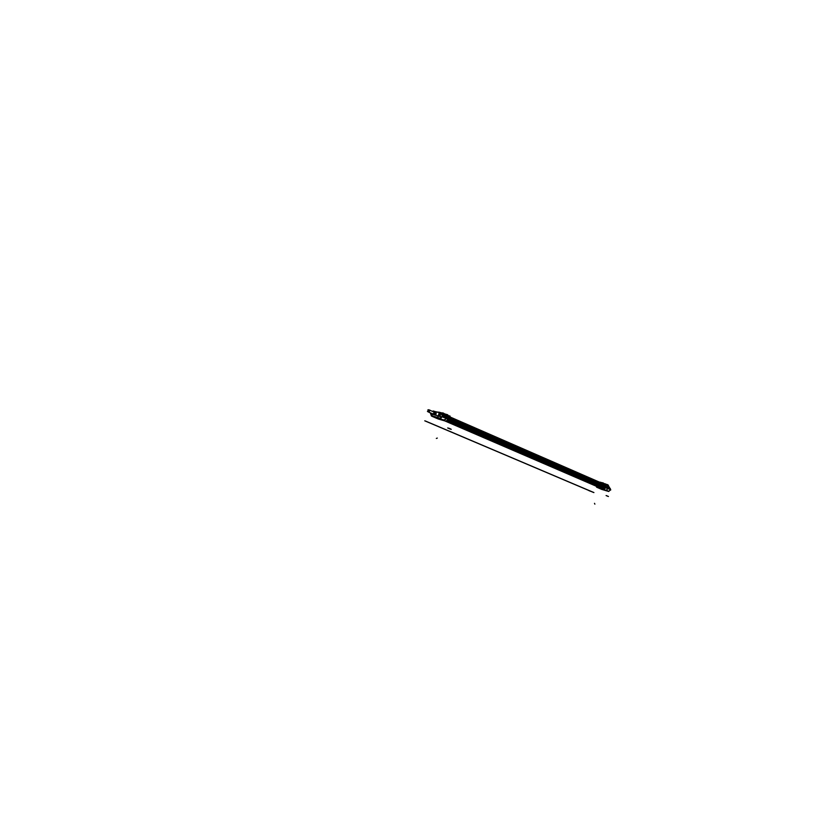 <?xml version="1.0" encoding="UTF-8"?>
<svg xmlns="http://www.w3.org/2000/svg" width="831" height="831" viewBox="0 0 831 831"><rect width="100%" height="100%" fill="white"/><g stroke="black" fill="none" stroke-linecap="round" stroke-linejoin="round"><path stroke-width="1.25" d="M607.835 491.079L606.713 490.591L607.835 491.079M608.406 491.329L596.876 487.278L601.54 489.324M606.1 490.415L604.241 489.833L606.1 490.415M441.064 419.229L437.48 417.951L441.219 419.312M439.599 418.066L436.69 417.681L442.009 419.572L436.69 417.692L439.807 418.606L441.967 416.611L448.522 419.447L445.935 421.234M437.646 418.055L439.62 418.627M604.553 484.837L601.01 482.832L604.553 484.837M596.336 486.291L603.129 488.264L604.584 487.298L604.656 484.951L601.083 482.863M603.026 488.171L596.357 486.208L445.25 421.037L596.357 486.208L603.026 488.171L447.442 420.933M603.223 488.213L604.303 487.62M449.041 417.463L449.041 418.616L604.823 486.322L604.521 487.278L448.688 419.717L447.784 420.735M604.895 485.917L604.688 485.117L604.895 485.917M602.039 483.289L448.969 417.12L604.501 484.899M603.483 489.875L604.168 490.103M602.215 489.501L599.972 488.535L602.246 489.542M603.514 489.916L604.168 490.113M601.893 489.095L604.147 490.061L601.893 489.095M608.074 487.672L606.204 486.831L605.892 487.797L607.731 488.597L606.308 490.269L608.302 491.131L606.308 490.269L607.71 488.566L605.934 487.797L603.649 489.262L596.741 487.236L603.68 489.282L596.689 487.205M595.058 485.699L604.324 488.732L605.799 484.13L600.294 482.52M605.799 484.141L607.897 484.785L607.118 487.205M605.061 486.436L605.955 486.779L605.872 484.743L606.235 486.841L608.001 487.61L607.648 485.553L608.001 487.61L607.17 489.449M449.01 417.37L448.688 419.707L604.521 487.278L604.823 486.322L449.041 418.627L448.688 419.707L448.522 416.206L448.865 418.512M434.104 414.451L435.454 413.734L434.904 412.456L433.689 413.225L434.997 412.498L435.454 413.734L434.146 414.472L428.484 412.02L434.187 414.482M438.114 415.936L441.728 417.193L438.114 415.936L437.615 417.474L439.433 418.409L437.615 417.474L438.114 415.936M435.87 415.282L435.33 411.719L433.751 411.958L434.883 411.605L436.036 412.363L435.745 414.991M432.359 414.285L431.705 415.76L437.615 417.474L431.705 415.76L432.193 414.233L431.071 413.9L440.378 416.58L432.359 414.285M437.74 417.505L431.237 415.604L437.76 417.889M431.756 416.175L439.391 418.429L431.705 415.864M437.054 418.18L434.011 416.861M431.902 416.248L432.619 416.466L431.902 416.248M435.652 417.806L434.914 417.588M439.609 418.492L443.349 419.946L445.447 419.458L443.349 419.946L439.609 418.492M445.447 419.478L446.06 418.45L445.447 419.458L446.039 418.46L448.366 419.468L448.325 415.988L448.875 418.492L447.223 421.047M439.474 413.526L440.181 416.528L440.43 415.718L438.571 414.939L440.181 415.604L439.879 416.435L440.139 415.614L438.571 414.939M444.928 415.344L441.791 413.381L444.928 415.344L445.343 416.518L444.928 415.344M446.05 418.492L446.102 415.085L446.403 417.37L445.458 416.996L448.885 418.46L448.408 416.04M445.177 414.233L442.778 412.841L445.177 414.233M609.788 488.451L610.016 489.49L609.549 488.348L608.053 487.724M428.225 411.906L428.983 409.88L428.225 411.906M428.007 411.802L428.682 409.756M607.991 491.194L604.791 490.197L607.991 491.163M604.864 490.228L603.69 489.729L604.864 490.228M603.545 489.646L605.716 490.197M605.3 490.404L605.996 490.643M607.814 491.173L605.996 490.28M606.495 490.529L603.555 489.636L606.505 490.529M604.345 489.916L607.253 490.924M605.467 490.394L604.293 489.895M607.627 485.024L605.695 484.463L607.627 485.024M446.226 414.7L447.452 415.053L446.226 414.7M441.23 419.343L439.069 418.668M440.077 419.094L438.965 418.71M436.68 417.713L442.84 419.894M441.739 419.572L442.518 419.8M438.467 418.512L436.909 417.848L438.467 418.512M441.915 419.541L438.373 418.471L441.915 419.541M444.315 420.569L440.17 418.782L444.325 420.569M439.557 418.595L441.105 419.271M439.132 418.699L437.573 418.024M446.839 417.536L447.743 414.773L444.751 413.911M447.494 420.901L603.368 488.275M444.865 420.922L596.502 486.322M442.528 416.56L442.892 415.448L446.455 416.996M609.31 488.929L609.663 487.984L608.157 487.33M449.135 418.159L604.947 485.938M448.491 420.133L604.386 487.662M442.248 414.118L442.601 416.331M609.403 487.174L609.372 488.732M435.787 411.74L439.724 412.477L446.486 416.206M449.062 417.328L604.771 485.148M608.157 486.634L609.487 487.205L608.282 486.187M439.204 412.986L442.84 415.313M442.83 415.136L441.988 414.773L442.196 415.729M441.168 417.879L441.739 417.172L440.378 416.58L441.739 417.172L442.341 415.292L442.83 415.5M441.967 416.424L441.666 417.141M603.119 488.192L596.191 486.156M607.326 484.94L605.695 484.463M601.862 489.438L608.801 491.485L603.566 489.23L596.637 487.195L601.623 489.355M608.521 491.36L610.806 489.843L605.861 487.693L603.389 489.179M607.887 491.121L596.575 487.049M604.646 485.096L604.854 485.896M604.584 484.992L602.008 483.268M604.791 486.28L604.469 487.278M608.157 486.582L608.521 485.418L607.762 485.2M606.215 486.8L608.043 487.631M608.053 487.6L607.731 488.597L605.934 487.797L603.649 489.262L605.965 487.735M608.001 487.61L607.71 488.566L608.001 487.61L605.955 486.727L605.83 487.776M596.253 486.364L596.585 487.07L603.514 489.106L605.851 487.724L604.76 487.361L605.664 487.714L605.986 486.717L605.072 486.384L605.955 486.727L605.612 484.722L605.934 487.797M603.316 489.023L605.685 487.631L604.771 487.319M607.44 485.346L605.664 484.577L606.183 486.873L608.022 487.672L607.658 485.533L605.83 484.733L606.235 486.893L605.591 484.764M604.864 486.364L604.511 484.816M604.553 487.309L604.875 486.312M602.953 488.223L604.573 487.246M603.181 488.399L603.514 489.106M604.739 483.819L600.169 482.157M605.934 484.213L604.906 483.684M604.282 483.684L599.483 482.167M603.129 482.915L599.39 482.125L603.462 483.06M604.366 483.715L599.473 482.157M599.307 488.358L599.972 488.555M447.275 421.026L448.376 421.338L450.08 416.092L447.722 415.417M435.371 413.63L434.042 414.43M433.564 413.246L434.893 412.446L435.33 413.755M432.151 413.994L430.365 413.225L431.611 416.113L432.255 413.651M432.93 411.594L433.128 410.971L439.287 412.737L437.708 417.598L431.549 415.822M431.746 414.098L431.216 415.687M439.474 418.419L437.594 417.432M441.323 417.733L441.23 416.954M440.274 418.367L437.542 417.484M439.298 416.269L438.062 415.895M431.84 416.238L439.059 418.263L445.977 421.244L436.794 418.367M435.724 415.043L436.098 413.838M440.139 415.583L440.201 416.528M439.568 413.599L440.43 415.791M440.201 415.77L438.539 415.053M433.678 411.916L435.257 411.688L436.046 413.973M445.125 417.983L446.278 414.544L440.991 413.028M432.681 416.528L436.784 418.398M432.608 416.487L435.714 417.827M437.106 418.232L434 416.892M438.269 419.001L445.832 421.182L448.366 419.468L448.325 415.988L447.566 415.303L448.314 415.936M445.883 421.203L448.366 419.468L446.039 418.46L446.403 417.37L448.719 418.377L448.345 419.489M445.8 421.172L448.376 419.395M448.408 419.51L445.987 418.46L446.361 417.328L448.782 418.377L448.408 419.51M445.437 417.037L446.413 417.411M441.001 413.152L439.246 412.862M604.823 486.322L448.885 418.46M446.081 415.116L446.34 417.411L448.75 418.45L448.366 416.009L446.112 415.033M448.252 415.884L447.566 415.303M438.778 412.124L444.18 413.537M442.975 412.924L445.146 414.222M610.203 489.573L610.224 488.95M610.047 489.511L610.349 488.545L609.559 488.316M428.578 409.725L427.903 411.771M434.291 414.524L428.599 412.051M427.872 409.88L429.824 410.067L429.128 412.207L427.414 411.272M607.222 490.892L605.456 490.373M608.437 496.491L606.599 495.712M607.991 496.356L606.1 495.536M450.475 429.097L448.065 428.069M450.319 429.076L447.67 427.965M444.938 417.9L445.25 416.965L444.938 417.9L445.25 416.965L442.746 415.895M424.766 420.818L593.427 492.419M425.316 420.974L593.926 492.565M603.129 488.275L604.584 487.298L604.656 484.951M599.92 488.514L596.388 486.395L596.71 487.111M605.851 484.733L606.235 486.841L603.368 489.054L596.824 487.246M603.057 488.358L603.483 489.21M588.618 490.373L590.644 491.235M606.246 486.821L605.924 487.818M588.712 490.508L590.561 491.287M594.497 503.326L594.882 504.157M448.688 419.707L447.68 420.777M438.363 419.032L445.696 421.151L438.363 419.032M441.261 417.796L441.49 417.089L441.261 417.796M432.203 414.202L431.694 415.791M437.605 417.505L438.124 415.916M441.947 416.684L448.491 419.52M440.222 415.708L438.56 414.981M431.559 416.102L438.498 419.084M451.233 429.357L448.605 428.235M438.217 418.99L445.842 421.192M448.366 419.499L448.73 418.357M450.994 429.149L448.595 428.131M437.314 438.082L436.337 438.446M434.239 414.503L428.536 412.031M604.76 489.76L596.876 487.278M605.841 487.755L603.368 489.054M605.072 486.405L605.955 486.727L605.643 487.683L604.76 487.361M596.388 486.395L596.71 487.091M446.039 418.46L446.403 417.37L445.447 417.017M607.877 485.844L608.084 487.62M431.237 415.604L431.715 414.129M448.667 416.373L603.036 483.715M431.725 414.098L431.206 415.687M436.171 413.007L429.783 410.223M434.146 414.472L428.484 412.02"/></g></svg>
